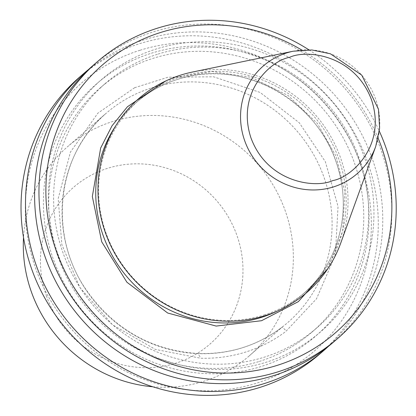 <?xml version="1.0" encoding="UTF-8"?>
<svg xmlns="http://www.w3.org/2000/svg" width="416" height="416" viewBox="0 0 416 416"><rect width="100%" height="100%" fill="white"/><g stroke="black" fill="none" stroke-linecap="round" stroke-linejoin="round"><path stroke-width="0.31" stroke-dasharray="2.08 1.56" d="M165.693 81L176.228 77.142L212.15 71.516L251.16 77.324L288.096 95.514L317.439 123.552L336.18 156.426L344.869 192.306L342.649 231.26L327.995 268.429M301.756 50.008A177.497 169.556 -130.9 0 1 378.123 138.206M308.89 49.826A183.269 175.074 -130.9 0 1 379.324 131.17M333.19 342.373A183.269 175.074 49.1 0 0 381.415 150.972A183.269 175.074 49.1 0 0 153.041 31.97A183.269 175.074 49.1 0 0 93.262 65.276M57.829 253.817A167.055 159.583 49.1 0 0 265.99 362.289A167.055 159.583 49.1 0 0 364.442 157.456A167.055 159.583 49.1 0 0 156.276 48.984A167.055 159.583 49.1 0 0 57.829 253.817M259.303 361.442A161.621 154.393 49.1 0 0 312.026 332.067A161.621 154.393 49.1 0 0 341.349 134.597A161.621 154.393 49.1 0 0 153.156 58.323A161.621 154.393 49.1 0 0 100.433 87.698A161.621 154.393 49.1 0 0 71.11 285.168A161.621 154.393 49.1 0 0 259.303 361.442M158.059 54.08A161.621 154.393 -130.9 0 1 346.252 130.354A161.621 154.393 -130.9 0 1 316.93 327.824A161.621 154.393 -130.9 0 1 264.207 357.198A161.621 154.393 -130.9 0 1 76.014 280.925A161.621 154.393 -130.9 0 1 105.336 83.455A161.621 154.393 -130.9 0 1 158.059 54.08M151.372 53.232A167.055 159.583 -130.9 0 1 359.538 161.704A167.055 159.583 -130.9 0 1 261.087 366.538A167.055 159.583 -130.9 0 1 52.926 258.06A167.055 159.583 -130.9 0 1 151.372 53.232M328.578 346.226A183.269 175.074 49.1 0 0 355.753 123.625A183.269 175.074 49.1 0 0 143.952 39.837A183.269 175.074 49.1 0 0 88.79 69.295M79.685 77.033A183.269 175.074 -130.9 0 1 139.464 43.722A183.269 175.074 -130.9 0 1 352.862 130.213A183.269 175.074 -130.9 0 1 319.613 354.13M140.072 50.253A177.497 169.556 -130.9 0 1 361.249 165.506A177.497 169.556 -130.9 0 1 256.646 383.146A177.497 169.556 -130.9 0 1 35.469 267.888A177.497 169.556 -130.9 0 1 140.072 50.253M152.818 386.781A138.533 132.34 49.1 0 0 203.809 381.28A138.533 132.34 49.1 0 0 248.997 356.101A138.533 132.34 49.1 0 0 285.449 211.416A138.533 132.34 49.1 0 0 112.819 121.462A138.533 132.34 49.1 0 0 67.631 146.64A138.533 132.34 49.1 0 0 23.509 237.442M46.358 295.714A103.901 99.252 49.1 0 0 175.833 363.178A103.901 99.252 49.1 0 0 237.058 235.784A103.901 99.252 49.1 0 0 107.588 168.319A103.901 99.252 49.1 0 0 46.358 295.714M340.725 243.11A128.289 122.548 49.1 0 0 315.65 115.138A128.289 122.548 49.1 0 0 192.582 72.02M264.087 314.98A126.989 121.311 49.1 0 0 305.505 291.902A126.989 121.311 49.1 0 0 328.546 136.744A126.989 121.311 49.1 0 0 180.679 76.814A126.989 121.311 49.1 0 0 139.256 99.897A126.989 121.311 49.1 0 0 116.22 255.05A126.989 121.311 49.1 0 0 264.087 314.98M134.633 87.714L97.817 113.214L70.439 152.069L58.193 198.567L61.838 244.514L79.877 287.524L112.57 324.87L155.402 349.419L200.58 358.212A144.305 137.852 49.1 0 0 285.865 331.412L316.534 298.776L335.39 254.842L338.031 206.393L325.359 161.694L299.296 122.798L260.135 92.451L213.673 76.804L168.069 77.204L134.633 87.714M276.9 311.267A126.989 121.311 49.1 0 0 302.645 294.377A126.989 121.311 49.1 0 0 325.686 139.22A126.989 121.311 49.1 0 0 177.819 79.295A126.989 121.311 49.1 0 0 136.396 102.372A126.989 121.311 49.1 0 0 115.996 125.44M151.575 87.906A138.533 132.34 -130.9 0 1 312.884 153.286A138.533 132.34 -130.9 0 1 287.752 322.546A138.533 132.34 -130.9 0 1 282.282 327.023A138.533 132.34 -130.9 0 1 242.559 347.724A138.533 132.34 -130.9 0 1 197.657 353.616A138.533 132.34 -130.9 0 1 71.193 261.227A138.533 132.34 -130.9 0 1 106.387 113.084A138.533 132.34 -130.9 0 1 151.575 87.906M293.223 51.215A71.427 68.234 -130.9 0 1 361.748 75.223A71.427 68.234 -130.9 0 1 375.71 146.479M285.314 329.997L282.282 327.023M200.028 356.798L197.824 353.501C151.2 350.319 114.052 329.17 86.367 290.061C47.606 234.624 56.836 154.097 106.387 113.084L67.631 146.64M305.505 291.902L302.645 294.377C336.788 265.465 351.38 215.738 338.796 170.94C322.27 102.144 242.481 56.831 177.736 79.342C162.328 84.214 148.548 91.894 136.396 102.372L139.256 99.897M312.026 332.067L316.93 327.824M248.997 356.101L282.313 326.997C257.624 345.68 229.46 354.515 197.824 353.501M100.433 87.698L105.336 83.455"/><path stroke-width="0.62" d="M327.995 268.429L298.308 301.662L261.524 320.72L216.169 326.071L167.679 313.019L126.937 282.246L101.728 241.831L92.331 196.524L100.656 148.039L112.003 125.84L127.405 106.777L165.693 81M378.123 138.206A177.497 169.556 -130.9 0 1 277.165 365.378A177.497 169.556 -130.9 0 1 55.988 250.125A177.497 169.556 -130.9 0 1 160.586 32.49A177.497 169.556 -130.9 0 1 301.756 50.008M379.324 131.17A183.269 175.074 -130.9 0 1 337.553 338.598A183.269 175.074 -130.9 0 1 277.768 371.909A183.269 175.074 -130.9 0 1 64.371 285.418A183.269 175.074 -130.9 0 1 97.62 61.5A183.269 175.074 -130.9 0 1 157.404 28.194A183.269 175.074 -130.9 0 1 308.89 49.826M97.62 61.5L93.262 65.276A183.269 175.074 49.1 0 0 45.042 256.682A183.269 175.074 49.1 0 0 273.411 375.684A183.269 175.074 49.1 0 0 333.19 342.373L337.553 338.598M88.79 69.295A183.269 175.074 49.1 0 0 84.172 73.148A183.269 175.074 49.1 0 0 50.924 297.066A183.269 175.074 49.1 0 0 264.321 383.552A183.269 175.074 49.1 0 0 324.1 350.246A183.269 175.074 49.1 0 0 328.578 346.226M324.1 350.246L319.613 354.13A183.269 175.074 -130.9 0 1 259.834 387.442A183.269 175.074 -130.9 0 1 46.436 300.95A183.269 175.074 -130.9 0 1 79.685 77.033L84.172 73.148M23.509 237.442A138.533 132.34 49.1 0 0 31.179 291.325A138.533 132.34 49.1 0 0 152.818 386.781M265.132 315.661A128.289 122.548 49.1 0 0 340.725 243.11L375.71 146.479A71.427 68.234 -130.9 0 1 333.622 186.872A71.427 68.234 -130.9 0 1 244.613 140.494A71.427 68.234 -130.9 0 1 286.707 52.91A71.427 68.234 -130.9 0 1 293.223 51.215L192.582 72.02A128.289 122.548 49.1 0 0 180.877 75.057A128.289 122.548 49.1 0 0 105.274 232.357A128.289 122.548 49.1 0 0 265.132 315.661M332.847 180.56C316.077 188.583 267.753 183.243 250.957 137.888C235.81 92.014 271.18 60.377 289.687 57.309C306.462 49.286 354.78 54.626 371.576 99.98C386.729 145.855 351.359 177.492 332.847 180.56M115.996 125.44A126.989 121.311 49.1 0 0 122.283 270.956A126.989 121.311 49.1 0 0 261.222 317.46A126.989 121.311 49.1 0 0 276.9 311.267M293.223 51.215L311.901 49.972L330.429 53.799L361.8 75.176L378.472 109.278L379.61 128.164L375.71 146.479"/></g></svg>
